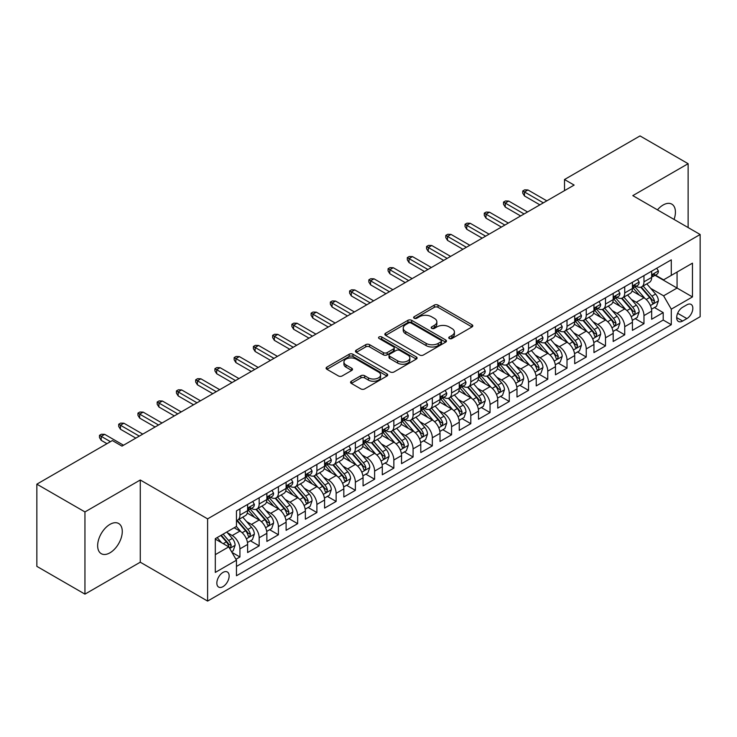 <?xml version="1.0" encoding="UTF-8"?>
<svg xmlns="http://www.w3.org/2000/svg" width="737" height="737" viewBox="0 0 737 737"><rect width="100%" height="100%" fill="white"/><g stroke="black" fill="none" stroke-linecap="round" stroke-linejoin="round"><path stroke-width="1.11" d="M449.312 338.513A1.87 1.078 0 0 0 451.956 338.513L472.021 326.924A2.672 1.538 0 0 0 472.804 325.837A2.672 1.538 0 0 0 472.021 324.75L438.027 305.118A2.672 1.538 0 0 0 434.25 305.118L414.185 316.707A1.87 1.078 0 0 0 413.641 317.472A1.87 1.078 0 0 0 414.185 318.227A1.87 1.078 0 0 0 416.829 318.227L419.427 316.735A8.549 4.938 0 0 1 431.513 316.735L434.351 318.366A8.549 4.938 0 0 1 436.848 321.857A8.549 4.938 0 0 1 434.351 325.349L431.753 326.841A1.87 1.078 0 0 0 431.2 327.606A1.87 1.078 0 0 0 431.753 328.37A1.87 1.078 0 0 0 434.397 328.37L436.995 326.869A8.549 4.938 0 0 1 449.082 326.869L451.91 328.509A8.549 4.938 0 0 1 454.416 332A8.549 4.938 0 0 1 451.91 335.482L449.312 336.984A1.87 1.078 0 0 0 448.769 337.749A1.87 1.078 0 0 0 449.312 338.513L449.312 336.984M109.96 552.814A17.412 10.051 120 0 0 121.338 537.466A17.412 10.051 120 0 0 118.666 523.51A17.412 10.051 120 0 0 109.96 524.376A17.412 10.051 120 0 0 98.583 539.724A17.412 10.051 120 0 0 101.255 553.671A17.412 10.051 120 0 0 109.96 552.814M674.051 219.442A17.412 10.051 120 0 0 671.822 204.149A17.412 10.051 120 0 0 663.116 205.015A17.412 10.051 120 0 0 657.459 209.861M222.998 586.634A8.706 5.03 120 0 0 228.682 578.96A8.706 5.03 120 0 0 227.355 571.986A8.706 5.03 120 0 0 222.998 572.419A8.706 5.03 120 0 0 217.314 580.093A8.706 5.03 120 0 0 218.64 587.067A8.706 5.03 120 0 0 222.998 586.634M351.346 381.222A2.672 1.538 0 0 0 350.563 382.319A2.672 1.538 0 0 0 351.346 383.406L360.881 388.915A2.672 1.538 0 0 0 364.658 388.915L386.943 376.045A2.672 1.538 0 0 0 387.726 374.958A2.672 1.538 0 0 0 386.943 373.862L352.949 354.239A2.672 1.538 0 0 0 349.172 354.239L326.887 367.109A2.672 1.538 0 0 0 326.104 368.196A2.672 1.538 0 0 0 326.887 369.283L338.412 375.934A2.672 1.538 0 0 0 342.189 375.934L351.724 370.435A2.672 1.538 0 0 0 352.507 369.338A2.672 1.538 0 0 0 351.724 368.251L346.012 364.953A7.149 4.127 0 0 1 343.921 362.033A7.149 4.127 0 0 1 348.325 358.228A7.149 4.127 0 0 1 356.118 359.122L378.496 372.038A7.149 4.127 0 0 1 380.587 374.958A7.149 4.127 0 0 1 376.174 378.763A7.149 4.127 0 0 1 368.389 377.869L364.658 375.723A2.672 1.538 0 0 0 360.881 375.723L351.346 381.222L351.346 383.406L360.881 377.943L360.881 375.723M140.27 479.999L84.948 511.929L36.85 484.163L36.85 566.366L84.948 594.133L140.27 562.202L207.604 601.079L207.604 518.876L140.27 479.999L140.27 562.202M688.128 227.567L688.128 163.697L632.807 195.627L700.15 234.504L207.604 518.876M688.128 163.697L640.029 135.921L564.505 179.524L564.505 190.634M36.85 484.163L112.365 440.56L121.983 446.115L574.132 185.079L564.505 179.524M419.62 355.004A2.672 1.538 0 0 0 423.397 355.004L445.682 342.134A2.672 1.538 0 0 0 446.465 341.047A2.672 1.538 0 0 0 445.682 339.96L411.688 320.328A2.672 1.538 0 0 0 407.911 320.328L385.626 333.198A2.672 1.538 0 0 0 384.843 334.285A2.672 1.538 0 0 0 385.626 335.381L419.62 355.004M379.859 338.919A1.87 1.078 0 0 1 381.748 339.177L381.748 336.956L416.313 356.911A2.672 1.538 0 0 1 417.096 357.998A2.672 1.538 0 0 1 416.313 359.094L394.028 371.955A2.672 1.538 0 0 1 390.251 371.955L356.257 352.332L356.257 350.149A2.672 1.538 0 0 0 355.474 351.245A2.672 1.538 0 0 0 356.257 352.332M356.257 350.149L365.792 344.649A2.672 1.538 0 0 1 369.569 344.649L383.36 352.608A2.672 1.538 0 0 0 387.137 352.608L393.457 348.951A2.672 1.538 0 0 0 394.24 347.864A2.672 1.538 0 0 0 393.457 346.768L379.104 338.486A1.87 1.078 0 0 1 378.56 337.721A1.87 1.078 0 0 1 379.712 336.726A1.87 1.078 0 0 1 381.748 336.956M235.932 559.282L239.93 556.979L231.943 552.372M227.401 532.75L232.229 535.541A10.88 6.283 60 0 1 239.93 548.872L247.623 544.422L247.623 552.538L259.166 545.868L250.414 540.811M246.646 521.639L251.474 524.431A10.88 6.283 60 0 1 259.166 537.761L266.868 533.321L266.868 541.428L278.411 534.758L269.65 529.71M265.882 510.529L270.709 513.321A10.88 6.283 60 0 1 278.411 526.651L286.103 522.211L286.103 530.318L297.647 523.657L288.895 518.599M285.118 499.428L289.954 502.21A10.88 6.283 60 0 1 297.647 515.541L305.348 511.1L305.348 519.207L316.892 512.547L308.13 507.489M304.363 488.318L309.19 491.109A10.88 6.283 60 0 1 316.892 504.44L324.584 499.99L324.584 508.106L336.127 501.436L327.375 496.379M323.598 477.207L328.435 479.999A10.88 6.283 60 0 1 336.127 493.329L343.829 488.889L343.829 496.996L355.372 490.326L346.611 485.278M342.843 466.097L347.671 468.889A10.88 6.283 60 0 1 355.372 482.219L363.065 477.779L363.065 485.886L374.608 479.225L365.856 474.167M362.079 454.996L366.915 457.778A10.88 6.283 60 0 1 374.608 471.109L382.3 466.668L382.3 474.775L393.853 468.115L385.092 463.057M381.324 443.886L386.151 446.677A10.88 6.283 60 0 1 393.853 460.008L401.545 455.558L401.545 463.665L413.089 457.004L404.337 451.947M400.56 432.776L405.396 435.567A10.88 6.283 60 0 1 413.089 448.897L420.781 444.448L420.781 452.564L432.324 445.894L423.572 440.846M419.804 421.665L424.632 424.457A10.88 6.283 60 0 1 432.324 437.787L440.026 433.347L440.026 441.454L451.569 434.784L442.817 429.735M439.04 410.564L443.877 413.346A10.88 6.283 60 0 1 451.569 426.677L459.262 422.237L459.262 430.344L470.805 423.683L462.053 418.625M458.285 399.454L463.112 402.245A10.88 6.283 60 0 1 470.805 415.567L478.506 411.126L478.506 419.233L490.05 412.573L481.298 407.515M477.521 388.344L482.357 391.135A10.88 6.283 60 0 1 490.05 404.466L497.742 400.016L497.742 408.132L509.285 401.462L500.534 396.414M496.766 377.233L501.593 380.025A10.88 6.283 60 0 1 509.285 393.355L516.987 388.915L516.987 397.022L528.53 390.352L519.778 385.304M516.001 366.123L520.829 368.915A10.88 6.283 60 0 1 528.53 382.245L536.223 377.805L536.223 385.912L547.766 379.251L539.014 374.193M535.246 355.022L540.074 357.804A10.88 6.283 60 0 1 547.766 371.135L555.468 366.694L555.468 374.801L567.011 368.141L558.259 363.083M554.482 343.912L559.309 346.703A10.88 6.283 60 0 1 567.011 360.034L574.703 355.584L574.703 363.7L586.247 357.03L577.495 351.973M573.727 332.802L578.554 335.593A10.88 6.283 60 0 1 586.247 348.923L593.948 344.483L593.948 352.59L605.492 345.92L596.73 340.872M592.963 321.691L597.79 324.483A10.88 6.283 60 0 1 605.492 337.813L613.184 333.373L613.184 341.48L624.727 334.819L615.975 329.761M612.198 310.59L617.035 313.372A10.88 6.283 60 0 1 624.727 326.703L632.429 322.262L632.429 330.369L643.972 323.709L643.972 315.602A10.88 6.283 -120 0 0 636.271 302.271L631.443 299.48M635.211 318.651L643.972 323.709M247.623 544.422A10.88 6.283 -120 0 0 239.93 531.091L234.154 527.766M266.868 533.321A10.88 6.283 -120 0 0 259.166 519.99L247.273 513.118M286.103 522.211A10.88 6.283 -120 0 0 278.411 508.88L266.508 502.008M305.348 511.1A10.88 6.283 -120 0 0 297.647 497.77L285.753 490.897M324.584 499.99A10.88 6.283 -120 0 0 316.892 486.66L304.989 479.796M343.829 488.889A10.88 6.283 -120 0 0 336.127 475.558L324.234 468.686M363.065 477.779A10.88 6.283 -120 0 0 355.372 464.448L343.47 457.576M382.3 466.668A10.88 6.283 -120 0 0 374.608 453.338L362.715 446.465M401.545 455.558A10.88 6.283 -120 0 0 393.853 442.228L381.95 435.364M420.781 444.448A10.88 6.283 -120 0 0 413.089 431.127L401.186 424.254M440.026 433.347A10.88 6.283 -120 0 0 432.324 420.016L420.431 413.144M459.262 422.237A10.88 6.283 -120 0 0 451.569 408.906L439.667 402.034M478.506 411.126A10.88 6.283 -120 0 0 470.805 397.796L458.911 390.932M497.742 400.016A10.88 6.283 -120 0 0 490.05 386.685L478.147 379.822M516.987 388.915A10.88 6.283 -120 0 0 509.285 375.584L497.392 368.712M536.223 377.805A10.88 6.283 -120 0 0 528.53 364.474L516.628 357.602M555.468 366.694A10.88 6.283 -120 0 0 547.766 353.364L535.873 346.491M574.703 355.584A10.88 6.283 -120 0 0 567.011 342.254L555.108 335.39M593.948 344.483A10.88 6.283 -120 0 0 586.247 331.153L574.353 324.28M613.184 333.373A10.88 6.283 -120 0 0 605.492 320.042L593.589 313.17M632.429 322.262A10.88 6.283 -120 0 0 624.727 308.932L612.834 302.059M686.875 304.823L682.637 307.265A8.439 4.873 120 0 0 677.128 314.699A8.439 4.873 120 0 0 678.427 321.461A8.439 4.873 120 0 0 682.637 321.037L686.875 318.596A8.439 4.873 120 0 0 692.384 311.161A8.439 4.873 120 0 0 691.094 304.409A8.439 4.873 120 0 0 686.875 304.823M207.604 601.079L700.15 316.707L700.15 234.504M215.305 554.648L228.765 546.872L236.466 560.203L236.466 575.754L671.287 324.704L671.287 309.153L663.595 295.823L650.679 288.37M236.466 560.203L215.305 572.419L215.305 538.646L236.466 526.43L236.466 510.879L671.287 259.839L671.287 275.389L692.458 263.164L692.458 296.937L671.287 309.153M251.372 508.373L251.474 508.438A10.88 6.283 60 0 0 256.918 508.972L264.611 504.532A10.88 6.283 -120 0 0 266.868 499.548L266.868 493.329M270.608 497.272L270.709 497.328A10.88 6.283 60 0 0 276.154 497.862L283.846 493.422A10.88 6.283 -120 0 0 286.103 488.438L286.103 482.219M289.853 486.162L289.954 486.217A10.88 6.283 60 0 0 295.399 486.761L303.091 482.311A10.88 6.283 -120 0 0 305.348 477.327L305.348 471.109M309.089 475.052L309.19 475.107A10.88 6.283 60 0 0 314.635 475.651L322.327 471.21A10.88 6.283 -120 0 0 324.584 466.226L324.584 459.999M328.333 463.942L328.435 464.006A10.88 6.283 60 0 0 333.87 464.54L341.572 460.1A10.88 6.283 -120 0 0 343.829 455.116L343.829 448.897M347.569 452.831L347.671 452.896A10.88 6.283 60 0 0 353.115 453.43L360.808 448.99A10.88 6.283 -120 0 0 363.065 444.006L363.065 437.787M366.814 441.73L366.915 441.785A10.88 6.283 60 0 0 372.351 442.329L380.052 437.879A10.88 6.283 -120 0 0 382.3 432.895L382.3 426.677M386.05 430.62L386.151 430.675A10.88 6.283 60 0 0 391.596 431.219L399.288 426.769A10.88 6.283 -120 0 0 401.545 421.794L401.545 415.567M405.295 419.51L405.396 419.574A10.88 6.283 60 0 0 410.831 420.108L418.533 415.668A10.88 6.283 -120 0 0 420.781 410.684L420.781 404.466M424.53 408.399L424.632 408.464A10.88 6.283 60 0 0 430.076 408.998L437.769 404.558A10.88 6.283 -120 0 0 440.026 399.574L440.026 393.355M443.775 397.298L443.877 397.354A10.88 6.283 60 0 0 449.312 397.888L457.014 393.447A10.88 6.283 -120 0 0 459.262 388.463L459.262 382.245M463.011 386.188L463.112 386.243A10.88 6.283 60 0 0 468.557 386.787L476.249 382.337A10.88 6.283 -120 0 0 478.506 377.362L478.506 371.135M482.256 375.078L482.357 375.133A10.88 6.283 60 0 0 487.793 375.677L495.494 371.236A10.88 6.283 -120 0 0 497.742 366.252L497.742 360.034M501.492 363.967L501.593 364.032A10.88 6.283 60 0 0 507.038 364.566L514.73 360.126A10.88 6.283 -120 0 0 516.987 355.142L516.987 348.923M520.737 352.866L520.829 352.922A10.88 6.283 60 0 0 526.273 353.456L533.975 349.016A10.88 6.283 -120 0 0 536.223 344.032L536.223 337.813M539.972 341.756L540.074 341.811A10.88 6.283 60 0 0 545.518 342.355L553.211 337.905A10.88 6.283 -120 0 0 555.468 332.931L555.468 326.703M559.208 330.646L559.309 330.701A10.88 6.283 60 0 0 564.754 331.245L572.446 326.804A10.88 6.283 -120 0 0 574.703 321.82L574.703 315.593M578.453 319.536L578.554 319.6A10.88 6.283 60 0 0 583.999 320.134L591.691 315.694A10.88 6.283 -120 0 0 593.948 310.71L593.948 304.492M597.689 308.435L597.79 308.49A10.88 6.283 60 0 0 603.234 309.024L610.927 304.584A10.88 6.283 -120 0 0 613.184 299.6L613.184 293.381M616.933 297.324L617.035 297.38A10.88 6.283 60 0 0 622.479 297.923L630.172 293.473A10.88 6.283 -120 0 0 632.429 288.489L632.429 282.271M236.466 566.421L663.208 320.042L663.208 312.599L651.665 319.259L651.665 311.152A10.88 6.283 -120 0 0 643.972 297.822L632.07 290.958M636.169 286.214L636.271 286.269A10.88 6.283 -120 0 0 641.715 286.813A10.88 6.283 -120 0 0 643.972 281.829L643.972 275.61M641.715 286.813L649.408 282.372A10.88 6.283 -120 0 0 651.665 277.388L651.665 271.161M239.93 508.88L239.93 515.099A10.88 6.283 60 0 1 237.673 520.082A10.88 6.283 60 0 1 236.466 520.525M237.673 520.082L245.375 515.642A10.88 6.283 -120 0 0 247.623 510.658L247.623 504.44M259.166 497.77L259.166 503.988A10.88 6.283 60 0 1 256.918 508.972M278.411 486.66L278.411 492.887A10.88 6.283 60 0 1 276.154 497.862M297.647 475.558L297.647 481.777A10.88 6.283 60 0 1 295.399 486.761M316.892 464.448L316.892 470.667A10.88 6.283 60 0 1 314.635 475.651M336.127 453.338L336.127 459.556A10.88 6.283 60 0 1 333.87 464.54M355.372 442.228L355.372 448.446A10.88 6.283 60 0 1 353.115 453.43M374.608 431.117L374.608 437.345A10.88 6.283 60 0 1 372.351 442.329M393.853 420.016L393.853 426.235A10.88 6.283 60 0 1 391.596 431.219M413.089 408.906L413.089 415.124A10.88 6.283 60 0 1 410.831 420.108M432.324 397.796L432.324 404.014A10.88 6.283 60 0 1 430.076 408.998M451.569 386.685L451.569 392.913A10.88 6.283 60 0 1 449.312 397.888M470.805 375.584L470.805 381.803A10.88 6.283 60 0 1 468.557 386.787M490.05 364.474L490.05 370.693A10.88 6.283 60 0 1 487.793 375.677M509.285 353.364L509.285 359.582A10.88 6.283 60 0 1 507.038 364.566M528.53 342.254L528.53 348.481A10.88 6.283 60 0 1 526.273 353.456M547.766 331.153L547.766 337.371A10.88 6.283 60 0 1 545.518 342.355M567.011 320.042L567.011 326.261A10.88 6.283 60 0 1 564.754 331.245M586.247 308.932L586.247 315.15A10.88 6.283 60 0 1 583.999 320.134M605.492 297.822L605.492 304.049A10.88 6.283 60 0 1 603.234 309.024M624.727 286.711L624.727 292.939A10.88 6.283 60 0 1 622.479 297.923M624.727 326.703L624.727 334.819M605.492 337.813L605.492 345.92M586.247 348.923L586.247 357.03M567.011 360.034L567.011 368.141M547.766 371.135L547.766 379.251M528.53 382.245L528.53 390.352M509.285 393.355L509.285 401.462M490.05 404.466L490.05 412.573M470.805 415.567L470.805 423.683M451.569 426.677L451.569 434.784M432.324 437.787L432.324 445.894M413.089 448.897L413.089 457.004M393.853 460.008L393.853 468.115M374.608 471.109L374.608 479.225M355.372 482.219L355.372 490.326M336.127 493.329L336.127 501.436M316.892 504.44L316.892 512.547M297.647 515.541L297.647 523.657M278.411 526.651L278.411 534.758M259.166 537.761L259.166 545.868M239.93 548.872L239.93 556.979M228.765 546.872L215.305 539.097M663.595 295.823L677.063 288.047L677.063 272.054L692.458 263.164M655.027 275.325L692.458 296.937M655.414 275.104L663.595 279.83L671.287 275.389M84.948 511.929L84.948 594.133M654.456 307.541L663.208 312.599M663.208 320.042L671.287 324.704M450.058 338.771L451.91 337.712A8.549 4.938 0 0 0 454.416 334.22L454.416 332M436.848 321.857L436.848 324.077A8.549 4.938 0 0 1 434.351 327.569L432.499 328.638M471.984 326.952L438.027 307.338A2.672 1.538 0 0 0 434.25 307.338L414.931 318.495M445.645 342.161L411.688 322.548A2.672 1.538 0 0 0 407.911 322.548L385.663 335.399M440.956 341.811A1.87 1.078 0 0 0 441.509 341.047A1.87 1.078 0 0 0 440.956 340.282L411.117 323.055A1.87 1.078 0 0 0 408.473 323.055L405.737 324.639A8.549 4.938 0 0 0 403.231 328.131A8.549 4.938 0 0 0 405.737 331.613L426.133 343.387A8.549 4.938 0 0 0 438.22 343.387L440.956 341.811L440.956 344.032A1.87 1.078 0 0 0 441.509 343.267L441.509 341.047M403.231 328.131L403.231 330.351A8.549 4.938 0 0 0 405.737 333.833L405.737 331.613M440.956 344.032L438.22 345.616A8.549 4.938 0 0 1 426.133 345.616L405.737 333.833M356.293 352.35L365.792 346.869L365.792 344.649M394.24 347.864L394.24 350.084A2.672 1.538 0 0 1 393.457 351.171L387.137 354.829A2.672 1.538 0 0 1 383.36 354.829L369.569 346.869A2.672 1.538 0 0 0 365.792 346.869M381.748 339.177L416.276 359.112M397.667 360.863A7.149 4.127 0 0 0 405.451 361.756A7.149 4.127 0 0 0 409.855 357.952A7.149 4.127 0 0 0 407.764 355.031L399.878 350.48A2.672 1.538 0 0 0 396.101 350.48L389.781 354.128A2.672 1.538 0 0 0 388.998 355.225A2.672 1.538 0 0 0 389.781 356.312L397.667 360.863L397.667 363.083A7.149 4.127 0 0 0 405.451 363.977A7.149 4.127 0 0 0 409.855 360.172L409.855 357.952M388.998 355.225L388.998 357.445A2.672 1.538 0 0 0 389.781 358.532L389.781 356.312M397.667 363.083L389.781 358.532M380.587 374.958L380.587 377.178A7.149 4.127 0 0 1 376.174 380.992A7.149 4.127 0 0 1 368.389 380.099L364.658 377.943A2.672 1.538 0 0 0 360.881 377.943M343.921 362.033L343.921 364.253A7.149 4.127 0 0 0 346.012 367.173L346.012 364.953M351.687 370.453L346.012 367.173M386.943 373.862L386.943 376.045L352.949 356.459A2.672 1.538 0 0 0 349.172 356.459L326.924 369.311M651.499 309.245L656.474 306.38L658.399 300.825A7.213 4.164 -120 0 0 655.589 294.054L646.8 283.874M645.041 298.531L634.99 286.896M639.32 295.141L633.488 288.388A17.273 9.977 -120 0 0 632.954 287.789M640.739 287.2L649.629 297.499A7.213 4.164 60 0 1 652.199 302.465L652.724 303.322L653.691 303.183L654.502 301.129A7.213 4.164 -120 0 0 651.932 296.163L643.143 285.984M641.254 287.034L650.808 298.098A3.676 2.119 60 0 1 651.738 299.535L654.502 301.129M656.759 268.222L658.399 271.05A7.213 4.164 60 0 1 656.907 274.247L653.249 276.357A7.213 4.164 -120 0 0 654.502 274.689L654.355 274.053M651.904 276.688L651.932 276.688A7.213 4.164 -120 0 0 653.249 276.357M653.572 274.155L654.502 274.689C654.051 273.611 653.286 274.053 652.199 276.025A7.213 4.164 60 0 1 651.665 277.057M543.344 202.85L524.486 191.961L524.486 195.959L522.754 193.186L522.754 190.966L524.486 191.961L527.95 189.962L546.808 200.851M524.486 195.959L539.88 204.849M522.754 190.966L524.68 189.851L527.95 189.962M632.263 320.355L637.238 317.49L639.154 311.935A7.213 4.164 -120 0 0 636.353 305.164L627.556 294.984M625.796 309.632L615.754 298.006M620.084 306.251L614.253 299.498A17.273 9.977 -120 0 0 613.718 298.9M621.494 298.31L630.384 308.6A7.213 4.164 60 0 1 632.954 313.575L633.479 314.423L634.456 314.294L635.266 312.239A7.213 4.164 -120 0 0 632.696 307.274L623.907 297.094M622.019 298.144L631.572 309.208A3.676 2.119 60 0 1 632.493 310.636L635.266 312.239M613.027 331.466L617.993 328.591L619.918 323.036A7.213 4.164 -120 0 0 617.109 316.265L608.32 306.095M606.56 320.742L596.509 309.116M600.839 317.361L595.008 310.609A17.273 9.977 -120 0 0 594.473 310.001M602.258 309.42L611.148 319.711A7.213 4.164 60 0 1 613.718 324.676L614.243 325.533L615.22 325.395L616.021 323.35A7.213 4.164 -120 0 0 613.451 318.384L604.662 308.204M602.774 309.254L612.327 320.309A3.676 2.119 60 0 1 613.258 321.747L616.021 323.35M593.782 342.576L598.757 339.702L600.683 334.147A7.213 4.164 -120 0 0 597.873 327.375L589.084 317.196M587.315 331.853L577.274 320.217M581.604 328.462L575.772 321.71A17.273 9.977 -120 0 0 575.238 321.111M583.013 320.531L591.903 330.821A7.213 4.164 60 0 1 594.473 335.786L594.999 336.643L595.975 336.505L596.786 334.46A7.213 4.164 -120 0 0 594.215 329.485L585.427 319.314M583.538 320.355L593.092 331.42A3.676 2.119 60 0 1 594.013 332.857L596.786 334.46M574.547 353.677L579.512 350.812L581.438 345.257A7.213 4.164 -120 0 0 578.628 338.486L569.839 328.306M568.08 342.963L558.029 331.328M562.359 339.573L556.527 332.82A17.273 9.977 -120 0 0 555.993 332.221M563.777 331.632L572.667 341.931A7.213 4.164 60 0 1 575.238 346.897L575.763 347.753L576.739 347.615L577.55 345.561A7.213 4.164 -120 0 0 574.971 340.595L566.182 330.416M564.293 331.466L573.856 342.53A3.676 2.119 60 0 1 574.777 343.967L577.55 345.561M637.523 279.332L639.154 282.16A7.213 4.164 60 0 1 637.662 285.348L634.013 287.458A7.213 4.164 -120 0 0 635.266 285.799L635.11 285.164M632.668 287.798L632.696 287.798A7.213 4.164 -120 0 0 634.013 287.458M634.336 285.265L635.266 285.799C634.815 284.712 634.041 285.164 632.954 287.135A7.213 4.164 60 0 1 632.429 288.158M524.099 213.96L505.25 203.071L505.25 207.069L503.518 204.296L503.518 202.076L505.25 203.071L508.714 201.072L527.563 211.961M505.25 207.069L520.644 215.959M503.518 202.076L505.444 200.961L508.714 201.072M618.288 290.433L619.918 293.271A7.213 4.164 60 0 1 618.426 296.458L614.769 298.568A7.213 4.164 -120 0 0 616.021 296.91L615.874 296.274M613.424 298.909L613.451 298.909A7.213 4.164 -120 0 0 614.769 298.568M615.091 296.375L616.021 296.91C615.57 295.823 614.805 296.265 613.718 298.245A7.213 4.164 60 0 1 613.184 299.268M504.863 225.061L486.005 214.181L486.005 218.18L484.273 215.397L484.273 213.177L486.005 214.181L489.469 212.182L508.327 223.062M486.005 218.18L501.4 227.07M484.273 213.177L486.199 212.072L489.469 212.182M599.043 301.544L600.683 304.381A7.213 4.164 60 0 1 599.19 307.569L595.533 309.678A7.213 4.164 -120 0 0 596.786 308.02L596.629 307.375M594.188 310.019L594.215 310.019A7.213 4.164 -120 0 0 595.533 309.678M595.855 307.476L596.786 308.02C596.334 306.933 595.56 307.375 594.473 309.347A7.213 4.164 60 0 1 593.948 310.378M485.628 236.172L466.77 225.292L466.77 229.29L465.038 226.508L465.038 224.288L466.77 225.292L470.234 223.293L489.082 234.173M466.77 229.29L482.164 238.171M465.038 224.288L466.963 223.182L470.234 223.293M579.807 312.654L581.438 315.482A7.213 4.164 60 0 1 579.945 318.679L576.288 320.788A7.213 4.164 -120 0 0 577.55 319.13L577.393 318.485M574.943 321.12L574.971 321.12A7.213 4.164 -120 0 0 576.288 320.788M576.61 318.587L577.55 319.13C577.089 318.043 576.325 318.485 575.238 320.457A7.213 4.164 60 0 1 574.703 321.489M466.383 247.282L447.525 236.393L447.525 240.391L445.793 237.618L445.793 235.398L447.525 236.393L450.989 234.394L469.847 245.283M447.525 240.391L462.919 249.281M445.793 235.398L447.718 234.283L450.989 234.394M555.302 364.787L560.277 361.922L562.202 356.367A7.213 4.164 -120 0 0 559.392 349.596L550.603 339.416M548.835 354.073L538.793 342.438M543.123 350.683L537.291 343.93A17.273 9.977 -120 0 0 536.757 343.331M544.532 342.742L553.423 353.041A7.213 4.164 60 0 1 555.993 358.007L556.518 358.864L557.494 358.726L558.305 356.671A7.213 4.164 -120 0 0 555.735 351.706L546.946 341.526M545.058 342.576L554.611 353.64A3.676 2.119 60 0 1 555.541 355.077L558.305 356.671M560.562 323.764L562.202 326.592A7.213 4.164 60 0 1 560.71 329.78L557.052 331.899A7.213 4.164 -120 0 0 558.305 330.231L558.158 329.596M555.707 332.23L555.735 332.23A7.213 4.164 -120 0 0 557.052 331.899M557.375 329.697L558.305 330.231C557.854 329.144 557.08 329.596 555.993 331.567A7.213 4.164 60 0 1 555.468 332.59M447.147 258.392L428.289 247.503L428.289 251.501L426.557 248.728L426.557 246.508L428.289 247.503L431.753 245.504L450.611 256.393M428.289 251.501L443.683 260.391M426.557 246.508L428.483 245.393L431.753 245.504M536.066 375.898L541.032 373.023L542.957 367.468A7.213 4.164 -120 0 0 540.147 360.706L531.359 350.526M529.599 365.174L519.548 353.548M523.878 361.793L518.047 355.041A17.273 9.977 -120 0 0 517.512 354.433M525.297 353.852L534.187 364.142A7.213 4.164 60 0 1 536.757 369.117L537.282 369.965L538.259 369.827L539.069 367.781A7.213 4.164 -120 0 0 536.499 362.816L527.701 352.636M525.813 353.686L535.375 364.741A3.676 2.119 60 0 1 536.296 366.178L539.069 367.781M516.821 387.008L521.796 384.134L523.721 378.578A7.213 4.164 -120 0 0 520.912 371.807L512.123 361.637M510.354 376.285L500.312 364.649M504.642 372.894L498.811 366.151A17.273 9.977 -120 0 0 498.276 365.543M506.052 364.962L514.942 375.253A7.213 4.164 60 0 1 517.512 380.218L518.037 381.075L519.014 380.937L519.825 378.892A7.213 4.164 -120 0 0 517.254 373.917L508.466 363.746M506.577 364.787L516.13 375.852A3.676 2.119 60 0 1 517.061 377.289L519.825 378.892M497.586 398.109L502.551 395.244L504.477 389.689A7.213 4.164 -120 0 0 501.667 382.918L492.878 372.738M491.118 387.395L481.068 375.759M485.397 384.005L479.566 377.252A17.273 9.977 -120 0 0 479.032 376.653M486.816 376.063L495.706 386.363A7.213 4.164 60 0 1 498.276 391.329L498.802 392.185L499.778 392.047L500.589 389.993A7.213 4.164 -120 0 0 498.019 385.027L489.221 374.847M487.341 375.898L496.895 386.962A3.676 2.119 60 0 1 497.816 388.399L500.589 389.993M478.341 409.219L483.315 406.354L485.241 400.799A7.213 4.164 -120 0 0 482.431 394.028L473.642 383.848M471.883 398.505L461.832 386.87M466.162 395.115L460.33 388.362A17.273 9.977 -120 0 0 459.796 387.763M467.571 387.174L476.461 397.473A7.213 4.164 60 0 1 479.041 402.439L479.557 403.296L480.533 403.157L481.344 401.103A7.213 4.164 -120 0 0 478.774 396.137L469.985 385.958M468.096 387.008L477.65 398.072A3.676 2.119 60 0 1 478.58 399.509L481.344 401.103M459.105 420.33L464.07 417.455L465.996 411.909A7.213 4.164 -120 0 0 463.186 405.138L454.397 394.958M452.638 409.606L442.587 397.98M446.917 406.225L441.085 399.472A17.273 9.977 -120 0 0 440.551 398.874M448.336 398.284L457.226 408.574A7.213 4.164 60 0 1 459.796 413.549L460.321 414.397L461.298 414.258L462.108 412.213A7.213 4.164 -120 0 0 459.538 407.248L450.74 397.068M448.861 398.118L458.414 409.173A3.676 2.119 60 0 1 459.335 410.61L462.108 412.213M541.327 334.865L542.957 337.703A7.213 4.164 60 0 1 541.465 340.89L537.807 343A7.213 4.164 -120 0 0 539.069 341.342L538.913 340.706M536.462 343.341L536.499 343.341A7.213 4.164 -120 0 0 537.807 343M538.139 340.807L539.069 341.342C538.609 340.254 537.844 340.697 536.757 342.677A7.213 4.164 60 0 1 536.223 343.7M427.902 269.502L409.044 258.613L409.044 262.612L407.312 259.839L407.312 257.609L409.044 258.613L412.508 256.614L431.366 267.503M409.044 262.612L424.438 271.502M407.312 257.609L409.238 256.504L412.508 256.614M522.082 345.975L523.721 348.813A7.213 4.164 60 0 1 522.229 352L518.572 354.11A7.213 4.164 -120 0 0 519.825 352.452L519.677 351.807M517.227 354.451L517.254 354.451A7.213 4.164 -120 0 0 518.572 354.11M518.894 351.908L519.825 352.452C519.373 351.365 518.599 351.807 517.512 353.788A7.213 4.164 60 0 1 516.987 354.81M408.667 280.604L389.809 269.724L389.809 273.722L388.077 270.94L388.077 268.719L389.809 269.724L393.272 267.724L412.13 278.604M389.809 273.722L405.203 282.603M388.077 268.719L390.002 267.614L393.272 267.724M502.846 357.086L504.477 359.914A7.213 4.164 60 0 1 502.984 363.111L499.327 365.22A7.213 4.164 -120 0 0 500.589 363.562L500.432 362.917M497.982 365.561L498.019 365.561A7.213 4.164 -120 0 0 499.327 365.22M499.658 363.019L500.589 363.562C500.128 362.475 499.364 362.917 498.276 364.889A7.213 4.164 60 0 1 497.742 365.921M389.422 291.714L370.573 280.825L370.573 284.832L368.841 282.05L368.841 279.83L370.573 280.825L374.028 278.826L392.885 289.715M370.573 284.832L385.958 293.713M368.841 279.83L370.757 278.715L374.028 278.826M483.601 368.196L485.241 371.024A7.213 4.164 60 0 1 483.748 374.221L480.091 376.331A7.213 4.164 -120 0 0 481.344 374.663L481.197 374.028M478.746 376.662L478.774 376.662A7.213 4.164 -120 0 0 480.091 376.331M480.413 374.129L481.344 374.663C480.892 373.576 480.119 374.028 479.041 375.999A7.213 4.164 60 0 1 478.506 377.022M370.186 302.824L351.328 291.935L351.328 295.933L349.596 293.16L349.596 290.94L351.328 291.935L354.792 289.936L373.65 300.825M351.328 295.933L366.722 304.823M349.596 290.94L351.521 289.825L354.792 289.936M464.365 379.306L465.996 382.135A7.213 4.164 60 0 1 464.503 385.322L460.846 387.432A7.213 4.164 -120 0 0 462.108 385.773L461.952 385.138M459.501 387.773L459.538 387.773A7.213 4.164 -120 0 0 460.846 387.432M461.178 385.239L462.108 385.773C461.648 384.686 460.883 385.129 459.796 387.109A7.213 4.164 60 0 1 459.262 388.132M350.941 313.934L332.092 303.045L332.092 307.043L330.36 304.27L330.36 302.041L332.092 303.045L335.547 301.046L354.405 311.935M332.092 307.043L347.477 315.933M330.36 302.041L332.276 300.936L335.547 301.046M439.86 431.44L444.835 428.565L446.76 423.01A7.213 4.164 -120 0 0 443.95 416.239L435.162 406.069M433.402 420.716L423.351 409.081M427.681 417.326L421.85 410.583A17.273 9.977 -120 0 0 421.315 409.975M429.091 409.394L437.99 419.685A7.213 4.164 60 0 1 440.56 424.65L441.085 425.507L442.053 425.369L442.863 423.324A7.213 4.164 -120 0 0 440.293 418.349L431.504 408.178M429.616 409.219L439.169 420.283A3.676 2.119 60 0 1 440.1 421.721L442.863 423.324M445.12 390.407L446.76 393.245A7.213 4.164 60 0 1 445.268 396.432L441.61 398.542A7.213 4.164 -120 0 0 442.863 396.884L442.716 396.239M440.265 398.883L440.293 398.883A7.213 4.164 -120 0 0 441.61 398.542M441.933 396.349L442.863 396.884C442.412 395.797 441.638 396.239 440.56 398.22A7.213 4.164 60 0 1 440.026 399.242M331.705 325.035L312.847 314.155L312.847 318.154L311.115 315.372L311.115 313.151L312.847 314.155L316.311 312.156L335.169 323.036M312.847 318.154L328.241 327.035M311.115 313.151L313.041 312.046L316.311 312.156M420.624 442.55L425.599 439.676L427.515 434.121A7.213 4.164 -120 0 0 424.715 427.349L415.917 417.17M414.157 431.827L404.106 420.191M408.436 428.437L402.605 421.684A17.273 9.977 -120 0 0 402.07 421.085M409.855 420.495L418.745 430.795A7.213 4.164 60 0 1 421.315 435.76L421.84 436.617L422.817 436.479L423.628 434.425A7.213 4.164 -120 0 0 421.057 429.459L412.259 419.279M410.38 420.33L419.933 431.394A3.676 2.119 60 0 1 420.855 432.831L423.628 434.425M425.885 401.518L427.515 404.355A7.213 4.164 60 0 1 426.023 407.543L422.365 409.652A7.213 4.164 -120 0 0 423.628 407.994L423.471 407.349M421.03 409.993L421.057 409.993A7.213 4.164 -120 0 0 422.365 409.652M422.697 407.45L423.628 407.994C423.176 406.907 422.402 407.349 421.315 409.321A7.213 4.164 60 0 1 420.781 410.352M312.46 336.146L293.612 325.266L293.612 329.264L291.88 326.482L291.88 324.262L293.612 325.266L297.075 323.257L315.924 334.147M293.612 329.264L308.996 338.145M291.88 324.262L293.805 323.147L297.075 323.257M401.379 453.651L406.354 450.786L408.28 445.231A7.213 4.164 -120 0 0 405.47 438.46L396.681 428.28M394.921 442.937L384.871 431.302M389.2 439.547L383.369 432.794A17.273 9.977 -120 0 0 382.835 432.195M390.61 431.606L399.509 441.905A7.213 4.164 60 0 1 402.08 446.871L402.605 447.728L403.572 447.589L404.383 445.535A7.213 4.164 -120 0 0 401.812 440.569L393.024 430.39M391.135 431.44L400.688 442.504A3.676 2.119 60 0 1 401.619 443.941L404.383 445.535M406.64 412.628L408.28 415.456A7.213 4.164 60 0 1 406.787 418.653L403.13 420.763A7.213 4.164 -120 0 0 404.383 419.095L404.235 418.459M401.785 421.094L401.812 421.094A7.213 4.164 -120 0 0 403.13 420.763M403.452 418.561L404.383 419.095C403.931 418.017 403.167 418.459 402.08 420.431A7.213 4.164 60 0 1 401.545 421.453M293.225 347.256L274.367 336.367L274.367 340.365L272.635 337.592L272.635 335.372L274.367 336.367L277.831 334.368L296.689 345.257M274.367 340.365L289.761 349.255M272.635 335.372L274.56 334.257L277.831 334.368M382.144 464.761L387.118 461.896L389.035 456.341A7.213 4.164 -120 0 0 386.234 449.57L377.436 439.39M375.677 454.038L365.635 442.412M369.965 450.657L364.133 443.904A17.273 9.977 -120 0 0 363.59 443.305M371.374 442.716L380.264 453.006A7.213 4.164 60 0 1 382.835 457.981L383.36 458.829L384.336 458.7L385.147 456.645A7.213 4.164 -120 0 0 382.577 451.68L373.788 441.5M371.899 442.55L381.453 453.605A3.676 2.119 60 0 1 382.374 455.042L385.147 456.645M387.404 423.738L389.035 426.566A7.213 4.164 60 0 1 387.542 429.754L383.894 431.864A7.213 4.164 -120 0 0 385.147 430.205L384.99 429.57M382.549 432.204L382.577 432.204A7.213 4.164 -120 0 0 383.894 431.864M384.217 429.671L385.147 430.205C384.696 429.118 383.922 429.57 382.835 431.541A7.213 4.164 60 0 1 382.3 432.564M273.98 358.366L255.131 347.477L255.131 351.475L253.399 348.702L253.399 346.482L255.131 347.477L258.595 345.478L277.444 356.367M255.131 351.475L270.516 360.365M253.399 346.482L255.324 345.367L258.595 345.478M362.899 475.872L367.874 472.997L369.799 467.442A7.213 4.164 -120 0 0 366.989 460.671L358.2 450.5M356.441 465.148L346.39 453.522M350.72 461.767L344.888 455.015A17.273 9.977 -120 0 0 344.354 454.407M352.139 453.826L361.029 464.117A7.213 4.164 60 0 1 363.599 469.082L364.124 469.939L365.091 469.801L365.902 467.755A7.213 4.164 -120 0 0 363.332 462.79L354.543 452.61M352.655 453.66L362.208 464.715A3.676 2.119 60 0 1 363.138 466.153L365.902 467.755M368.159 434.839L369.799 437.677A7.213 4.164 60 0 1 368.307 440.864L364.649 442.974A7.213 4.164 -120 0 0 365.902 441.316L365.755 440.68M363.304 443.315L363.332 443.315A7.213 4.164 -120 0 0 364.649 442.974M364.972 440.781L365.902 441.316C365.451 440.229 364.686 440.671 363.599 442.651A7.213 4.164 60 0 1 363.065 443.674M254.744 369.467L235.886 358.587L235.886 362.586L234.154 359.803L234.154 357.583L235.886 358.587L239.35 356.588L258.208 367.468M235.886 362.586L251.28 371.466M234.154 357.583L236.08 356.478L239.35 356.588M343.663 486.982L348.638 484.108L350.554 478.553A7.213 4.164 -120 0 0 347.753 471.781L338.956 461.602M337.196 476.259L327.154 464.623M331.484 472.868L325.653 466.116A17.273 9.977 -120 0 0 325.109 465.517M332.894 464.936L341.784 475.227A7.213 4.164 60 0 1 344.354 480.192L344.879 481.049L345.856 480.911L346.666 478.857A7.213 4.164 -120 0 0 344.096 473.891L335.307 463.72M333.419 464.761L342.972 475.826A3.676 2.119 60 0 1 343.893 477.263L346.666 478.857M348.923 445.949L350.554 448.787A7.213 4.164 60 0 1 349.062 451.974L345.413 454.084A7.213 4.164 -120 0 0 346.666 452.426L346.51 451.781M344.068 454.425L344.096 454.425A7.213 4.164 -120 0 0 345.413 454.084M345.736 451.882L346.666 452.426C346.215 451.339 345.441 451.781 344.354 453.752A7.213 4.164 60 0 1 343.829 454.784M235.499 380.578L216.65 369.698L216.65 373.696L214.918 370.914L214.918 368.693L216.65 369.698L220.114 367.699L238.963 378.578M216.65 373.696L232.035 382.577M214.918 368.693L216.844 367.579L220.114 367.699M324.427 498.083L329.393 495.218L331.318 489.663A7.213 4.164 -120 0 0 328.509 482.892L319.72 472.712M317.96 487.369L307.909 475.733M312.239 483.979L306.408 477.226A17.273 9.977 -120 0 0 305.873 476.627M313.658 476.038L322.548 486.337A7.213 4.164 60 0 1 325.118 491.303L325.643 492.159L326.611 492.021L327.421 489.967A7.213 4.164 -120 0 0 324.851 485.001L316.062 474.821M314.174 475.872L323.727 486.936A3.676 2.119 60 0 1 324.658 488.373L327.421 489.967M305.182 509.193L310.157 506.328L312.073 500.773A7.213 4.164 -120 0 0 309.273 494.002L300.475 483.822M298.715 498.47L288.674 486.844M293.004 495.089L287.172 488.336A17.273 9.977 -120 0 0 286.638 487.737M294.413 487.148L303.303 497.447A7.213 4.164 60 0 1 305.873 502.413L306.399 503.26L307.375 503.131L308.186 501.077A7.213 4.164 -120 0 0 305.615 496.112L296.827 485.932M294.938 486.982L304.492 498.046A3.676 2.119 60 0 1 305.413 499.483L308.186 501.077M285.947 520.304L290.912 517.429L292.838 511.874A7.213 4.164 -120 0 0 290.028 505.112L281.239 494.932M279.48 509.58L269.429 497.954M273.759 506.199L267.927 499.446A17.273 9.977 -120 0 0 267.393 498.838M275.177 498.258L284.067 508.548A7.213 4.164 60 0 1 286.638 513.514L287.163 514.371L288.139 514.233L288.941 512.187A7.213 4.164 -120 0 0 286.371 507.222L277.582 497.042M275.693 498.092L285.247 509.147A3.676 2.119 60 0 1 286.177 510.584L288.941 512.187M266.702 531.414L271.677 528.54L273.602 522.984A7.213 4.164 -120 0 0 270.792 516.213L262.003 506.033M260.235 520.691L250.193 509.055M254.523 517.3L248.691 510.557A17.273 9.977 -120 0 0 248.157 509.949M255.932 509.368L264.823 519.659A7.213 4.164 60 0 1 267.393 524.624L267.918 525.481L268.894 525.343L269.705 523.298A7.213 4.164 -120 0 0 267.135 518.323L258.346 508.152M256.458 509.193L266.011 520.258A3.676 2.119 60 0 1 266.932 521.695L269.705 523.298M247.466 542.515L252.432 539.65L254.357 534.095A7.213 4.164 -120 0 0 251.547 527.323L242.759 517.144M240.999 531.801L236.393 526.467M235.278 528.411L234.532 527.545M236.697 520.469L245.587 530.769A7.213 4.164 60 0 1 248.157 535.735L248.682 536.591L249.659 536.453L250.469 534.399A7.213 4.164 -120 0 0 247.89 529.433L239.101 519.253M237.213 520.304L246.775 531.368A3.676 2.119 60 0 1 247.696 532.805L250.469 534.399M231.556 551.7L233.196 550.76L235.121 545.205A7.213 4.164 -120 0 0 232.312 538.434L226.775 532.022M221.607 542.736L217.157 537.577M216.042 539.521L215.305 538.664M220.814 535.467L226.342 541.879A7.213 4.164 60 0 1 228.912 546.845L229.437 547.702L230.414 547.563L231.225 545.509A7.213 4.164 -120 0 0 228.654 540.543L223.118 534.132M221.257 535.209L227.53 542.478A3.676 2.119 60 0 1 228.461 543.915L231.225 545.509M329.688 457.06L331.318 459.888A7.213 4.164 60 0 1 329.826 463.085L326.169 465.194A7.213 4.164 -120 0 0 327.421 463.527L327.274 462.891M324.824 465.526L324.851 465.526A7.213 4.164 -120 0 0 326.169 465.194M326.491 462.993L327.421 463.527C326.97 462.449 326.205 462.891 325.118 464.863A7.213 4.164 60 0 1 324.584 465.895M216.263 391.688L197.405 380.799L197.405 384.797L195.674 382.024L195.674 379.804L197.405 380.799L200.869 378.8L219.727 389.689M197.405 384.797L212.8 393.687M195.674 379.804L197.599 378.689L200.869 378.8M310.443 468.17L312.073 470.998A7.213 4.164 60 0 1 310.581 474.186L306.933 476.305A7.213 4.164 -120 0 0 308.186 474.637L308.029 474.002M305.588 476.636L305.615 476.636A7.213 4.164 -120 0 0 306.933 476.305M307.255 474.103L308.186 474.637C307.734 473.55 306.96 474.002 305.873 475.973A7.213 4.164 60 0 1 305.348 476.996M197.019 402.798L178.17 391.909L178.17 395.907L176.438 393.134L176.438 390.914L178.17 391.909L181.634 389.91L200.482 400.799M178.17 395.907L193.564 404.797M176.438 390.914L178.363 389.799L181.634 389.91M291.207 479.271L292.838 482.109A7.213 4.164 60 0 1 291.345 485.296L287.688 487.406A7.213 4.164 -120 0 0 288.941 485.747L288.793 485.112M286.343 487.747L286.371 487.747A7.213 4.164 -120 0 0 287.688 487.406M288.01 485.213L288.941 485.747C288.489 484.66 287.725 485.103 286.638 487.083A7.213 4.164 60 0 1 286.103 488.106M177.783 413.908L158.925 403.019L158.925 407.017L157.193 404.245L157.193 402.015L158.925 403.019L162.389 401.02L181.247 411.9M158.925 407.017L174.319 415.908M157.193 402.015L159.118 400.91L162.389 401.02M271.962 490.381L273.602 493.219A7.213 4.164 60 0 1 272.11 496.406L268.452 498.516A7.213 4.164 -120 0 0 269.705 496.858L269.558 496.213M267.107 498.857L267.135 498.857A7.213 4.164 -120 0 0 268.452 498.516M268.775 496.314L269.705 496.858C269.254 495.771 268.48 496.213 267.393 498.184A7.213 4.164 60 0 1 266.868 499.216M158.547 425.009L139.689 414.13L139.689 418.128L137.957 415.346L137.957 413.125L139.689 414.13L143.153 412.13L162.002 423.01M139.689 418.128L155.083 427.009M137.957 413.125L139.883 412.02L143.153 412.13M252.727 501.492L254.357 504.32A7.213 4.164 60 0 1 252.865 507.517L249.207 509.626A7.213 4.164 -120 0 0 250.469 507.968L250.313 507.323M247.862 509.967L247.89 509.958A7.213 4.164 -120 0 0 249.207 509.626M249.53 507.424L250.469 507.968C250.009 506.881 249.244 507.323 248.157 509.295A7.213 4.164 60 0 1 247.623 510.326M139.302 436.12L120.444 425.231L120.444 429.229L118.712 426.456L118.712 424.236L120.444 425.231L123.908 423.231L142.766 434.121M120.444 429.229L135.838 438.119M118.712 424.236L120.638 423.121L123.908 423.231M110.439 441.675L101.209 436.341L101.209 440.339L99.477 437.566L99.477 435.346L101.209 436.341L104.672 434.342L123.53 445.231M101.209 440.339L106.976 443.674M99.477 435.346L101.402 434.231L104.672 434.342M232.229 535.541L239.93 531.091M251.474 524.431L259.166 519.99M270.709 513.321L278.411 508.88M289.954 502.21L297.647 497.77M309.19 491.109L316.892 486.66M328.435 479.999L336.127 475.558M347.671 468.889L355.372 464.448M366.915 457.778L374.608 453.338M386.151 446.677L393.853 442.228M405.396 435.567L413.089 431.127M424.632 424.457L432.324 420.016M443.877 413.346L451.569 408.906M463.112 402.245L470.805 397.796M482.357 391.135L490.05 386.685M501.593 380.025L509.285 375.584M520.829 368.915L528.53 364.474M540.074 357.804L547.766 353.364M559.309 346.703L567.011 342.254M578.554 335.593L586.247 331.153M597.79 324.483L605.492 320.042M617.035 313.372L624.727 308.932M636.271 302.271L643.972 297.822M643.972 281.829L651.665 277.388M239.93 515.099L247.623 510.658M259.166 503.988L266.868 499.548M278.411 492.887L286.103 488.438M297.647 481.777L305.348 477.327M316.892 470.667L324.584 466.226M336.127 459.556L343.829 455.116M355.372 448.446L363.065 444.006M374.608 437.345L382.3 432.895M393.853 426.235L401.545 421.794M413.089 415.124L420.781 410.684M432.324 404.014L440.026 399.574M451.569 392.913L459.262 388.463M470.805 381.803L478.506 377.362M490.05 370.693L497.742 366.252M509.285 359.582L516.987 355.142M528.53 348.481L536.223 344.032M547.766 337.371L555.468 332.931M567.011 326.261L574.703 321.82M586.247 315.15L593.948 310.71M605.492 304.049L613.184 299.6M624.727 292.939L632.429 288.489M643.972 315.602L651.665 311.152M677.644 313.271L686.875 318.596M676.677 317.601L682.637 321.037M451.91 337.712L451.91 335.482M431.753 328.37L431.753 326.841M434.351 327.569L434.351 325.349M414.185 318.227L414.185 316.707M434.25 307.338L434.25 305.118M438.027 307.338L438.027 305.118M472.021 326.924L472.021 324.75M385.626 335.381L385.626 333.198M407.911 322.548L407.911 320.328M411.688 322.548L411.688 320.328M445.682 342.134L445.682 339.96M426.133 345.616L426.133 343.387M438.22 345.616L438.22 343.387M369.569 346.869L369.569 344.649M383.36 354.829L383.36 352.608M387.137 354.829L387.137 352.608M393.457 351.171L393.457 348.951M416.313 359.094L416.313 356.911M364.658 377.943L364.658 375.723M368.389 380.099L368.389 377.869M351.724 370.435L351.724 368.251M326.887 369.283L326.887 367.109M349.172 356.459L349.172 354.239M352.949 356.459L352.949 354.239M650.403 305.551L658.353 300.963M651.932 296.163L655.589 294.054M646.183 299.48L649.629 297.499M658.353 270.967L651.665 274.827M631.167 316.661L639.108 312.073M632.696 307.274L636.353 305.164M626.947 310.59L630.384 308.6M611.922 327.772L619.872 323.175M613.451 318.384L617.109 316.265M607.703 321.7L611.148 319.711M592.686 338.873L600.627 334.285M594.215 329.485L597.873 327.375M588.467 332.811L591.903 330.821M573.441 349.983L581.392 345.395M574.971 340.595L578.628 338.486M569.231 343.912L572.667 341.931M639.108 282.078L632.429 285.938M619.872 293.188L613.184 297.048M600.627 304.298L593.948 308.158M581.392 315.399L574.703 319.259M554.206 361.093L562.147 356.505M555.735 351.706L559.392 349.596M549.986 355.022L553.423 353.041M562.147 326.509L555.468 330.369M534.961 372.203L542.911 367.616M536.499 362.816L540.147 360.706M530.751 366.132L534.187 364.142M515.725 383.304L523.675 378.717M517.254 373.917L520.912 371.807M511.506 377.243L514.942 375.253M496.48 394.415L504.43 389.827M498.019 385.027L501.667 382.918M492.27 388.344L495.706 386.363M477.244 405.525L485.195 400.937M478.774 396.137L482.431 394.028M473.025 399.454L476.461 397.473M457.999 416.635L465.95 412.047M459.538 407.248L463.186 405.138M453.789 410.564L457.226 408.574M542.911 337.62L536.223 341.48M523.675 348.73L516.987 352.59M504.43 359.831L497.742 363.691M485.195 370.941L478.506 374.801M465.95 382.052L459.262 385.912M438.764 427.736L446.714 423.149M440.293 418.349L443.95 416.239M434.544 421.675L437.99 419.685M446.714 393.162L440.026 397.022M419.519 438.847L427.469 434.259M421.057 429.459L424.715 427.349M415.309 432.776L418.745 430.795M427.469 404.272L420.781 408.132M400.283 449.957L408.234 445.369M401.812 440.569L405.47 438.46M396.064 443.886L399.509 441.905M408.234 415.373L401.545 419.233M381.047 461.067L388.989 456.479M382.577 451.68L386.234 449.57M376.828 454.996L380.264 453.006M388.989 426.483L382.3 430.344M361.803 472.177L369.753 467.58M363.332 462.79L366.989 460.671M357.583 466.106L361.029 464.117M369.753 437.594L363.065 441.454M342.567 483.279L350.508 478.691M344.096 473.891L347.753 471.781M338.347 477.217L341.784 475.227M350.508 448.704L343.829 452.564M323.322 494.389L331.272 489.801M324.851 485.001L328.509 482.892M319.103 488.318L322.548 486.337M304.086 505.499L312.027 500.911M305.615 496.112L309.273 494.002M299.867 499.428L303.303 497.447M284.841 516.609L292.792 512.022M286.371 507.222L290.028 505.112M280.622 510.538L284.067 508.548M265.606 527.71L273.547 523.123M267.135 518.323L270.792 516.213M261.386 521.649L264.823 519.659M246.361 538.821L254.311 534.233M247.89 529.433L251.547 527.323M242.151 532.75L245.587 530.769M229.686 548.448L235.066 545.343M228.654 540.543L232.312 538.434M223.237 543.676L226.342 541.879M331.272 459.805L324.584 463.665M312.027 470.915L305.348 474.775M292.792 482.026L286.103 485.886M273.547 493.136L266.868 496.996M254.311 504.237L247.623 508.097"/></g></svg>

